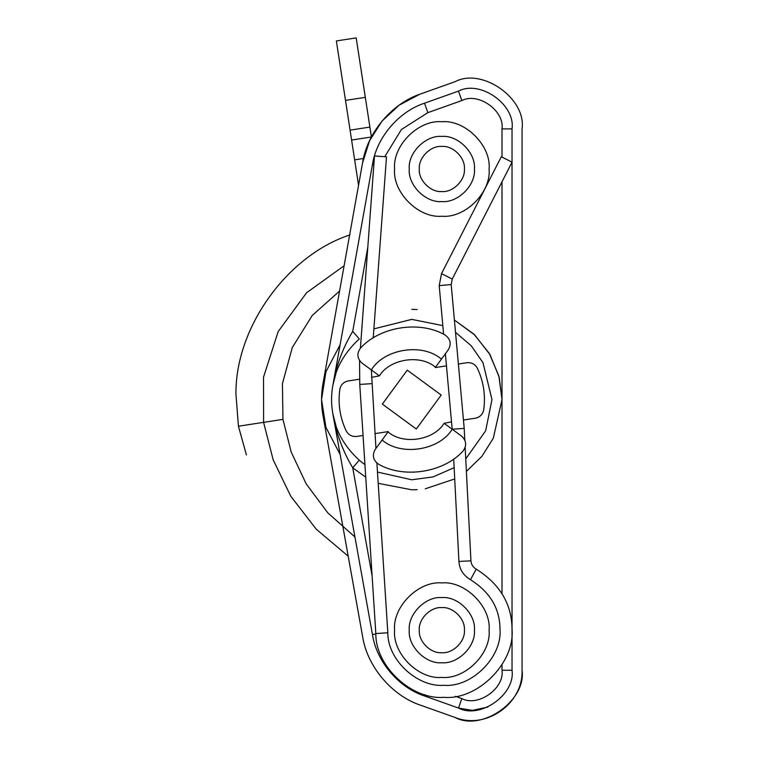 <?xml version="1.0" encoding="UTF-8"?>
<svg xmlns="http://www.w3.org/2000/svg" width="758" height="758" viewBox="0 0 758 758"><rect width="100%" height="100%" fill="white"/><g stroke="black" fill="none" stroke-linecap="round" stroke-linejoin="round"><path stroke-width="1.14" d="M373.22 337.964L386.495 156.84L374.499 155.958L360.41 348.168M512.029 162.193L501.313 156.716L441.535 273.61L452.242 279.086L512.029 162.193M464.787 439.972L464.199 428.384L452.194 429.227L464.199 428.384L451.19 284.553L452.242 279.086M443.601 334.231L439.204 285.633L441.535 273.61M374.992 433.633L388.295 431.586L375.191 449.447C371.922 455.454 373.097 460.409 378.716 464.303C403.815 478.705 443.127 472.66 462.75 451.389C466.937 445.988 466.568 440.91 461.65 436.163L452.194 429.227L445.372 353.778M375.949 448.423L371.354 369.932L379.436 375.854C389.726 358.799 420.557 354.062 435.49 367.242L441.421 359.159C422.756 342.682 384.221 348.604 371.354 369.932L361.898 362.997C356.98 358.25 356.611 353.171 360.799 347.761C356.611 353.171 356.98 358.25 361.898 362.997M371.771 383.652L359.766 384.429L359.567 360.581M359.766 384.429L375.826 633.546C375.381 666.566 412.001 700.004 443.856 697.332C477.587 700.383 515.07 662.89 512.029 629.159C511.849 604.069 499.901 584.067 476.195 569.144C472.916 567.155 471.163 564.378 470.936 560.825L465.175 447.58M376.897 463.11L387.831 632.769L375.826 633.546M453.701 458.95L458.922 561.441C459.433 569.258 463.28 575.35 470.491 579.737C490.009 592.017 499.844 608.494 499.996 629.159C502.507 656.94 471.628 687.809 443.856 685.298C417.62 687.497 387.471 659.972 387.831 632.769M352.716 331.369C342.607 348.396 335.984 366.408 332.828 385.415C331.151 394.861 331.151 404.298 332.828 413.745L372.453 634.56C376.442 661.374 398.708 687.639 424.518 695.958L458.486 708.048C480.108 719.522 515.592 694.48 512.029 670.261L512.029 128.898C515.592 104.68 480.108 79.637 458.486 91.112L424.518 103.192C398.708 111.521 376.442 137.776 372.453 164.6L332.828 385.415C335.68 368.028 344.502 352.536 359.273 338.94L352.716 331.369L367.81 247.25M421.154 705.404C392.123 696.043 367.08 666.5 362.58 636.332C367.08 666.5 392.123 696.043 421.154 705.404L455.132 717.494C482.154 731.83 526.507 700.534 522.054 670.261C526.507 700.534 482.154 731.83 455.132 717.494C485.973 729.945 523.408 703.547 522.054 670.261L522.054 128.898C526.507 98.625 482.154 67.32 455.132 81.665L421.154 93.746C392.123 103.116 367.08 132.659 362.58 162.828C367.08 132.659 392.123 103.116 421.154 93.746M455.473 696.337L461.849 698.601L455.473 696.337M384.77 156.716L401.408 129.504L427.872 112.639L424.518 103.192L458.486 91.112L461.849 100.558L427.872 112.639L461.849 100.558C478.061 91.955 504.676 110.734 502.004 128.898L502.004 157.067M352.716 467.79L365.744 477.18L352.716 467.79C342.607 450.764 335.984 432.742 332.828 413.745C335.68 431.122 344.502 446.614 359.273 460.21L352.716 467.79L372.102 575.872M378.195 483.329L411.774 489.81L378.195 483.329M466.388 471.4L481.927 456.316L493.316 438.2L502.004 399.58L498.897 376.129L489.308 353.427L473.835 334.089L454.402 320.056L474.641 334.856L490.056 354.706L499.171 377.162L502.004 399.58L493.316 438.2L481.927 456.316L466.388 471.4M441.848 216.257C418.463 218.37 392.473 192.38 394.586 168.996C392.473 145.612 418.463 119.622 441.848 121.735C465.232 119.622 491.222 145.612 489.109 168.996C491.222 192.38 465.232 218.37 441.848 216.257M411.774 319.374L442.824 325.627L411.774 319.374L373.884 328.887M491.98 399.589L482.979 362.665L471.249 345.771L455.511 332.355L471.249 345.771L482.979 362.665L491.98 399.58L485.66 430.781L465.753 458.903M454.146 467.677L433.026 476.915L411.774 479.776L377.465 472.073M424.518 103.192C398.708 111.521 376.442 137.776 372.453 164.6L373.846 164.846M502.004 664.747L502.004 670.261C504.676 688.425 478.061 707.205 461.849 698.601L458.486 708.048L472.395 710.36L487.839 707.072L472.395 710.36L458.486 708.048M419.61 94.314L399.096 105.229L382.041 121.034L369.601 140.675L362.58 162.828L322.965 383.643C321.079 394.264 321.079 404.886 322.965 415.507L362.58 636.332M375.854 633.953L372.453 634.56C376.442 661.374 398.708 687.639 424.518 695.958L424.973 694.669M441.848 677.425C418.463 679.538 392.473 653.548 394.586 630.163C392.473 606.779 418.463 580.789 441.848 582.902C465.232 580.789 491.222 606.779 489.109 630.163C491.222 653.548 465.232 679.538 441.848 677.425M364.939 464.682L359.273 460.21M340.134 454.43L325.959 427.446L321.544 399.58L325.959 371.704L340.134 344.729M411.774 309.349L417.156 309.51M454.724 478.933L425.266 488.787M417.156 489.649L411.774 489.81M441.848 652.714C453.009 653.728 465.412 641.325 464.408 630.163C465.412 619.002 453.009 606.599 441.848 607.603C430.686 606.599 418.283 619.002 419.297 630.163C418.283 641.325 430.686 653.728 441.848 652.714M441.848 662.748C457.974 664.197 475.891 646.28 474.432 630.163C475.891 614.037 457.974 596.12 441.848 597.579C425.731 596.12 407.813 614.037 409.263 630.163C407.813 646.28 425.731 664.197 441.848 662.748M441.848 191.556C430.686 192.56 418.283 180.158 419.297 168.996C418.283 157.835 430.686 145.432 441.848 146.436C453.009 145.432 465.412 157.835 464.408 168.996C465.412 180.158 453.009 192.56 441.848 191.556M441.848 201.581C425.731 203.03 407.813 185.113 409.263 168.996C407.813 152.879 425.731 134.952 441.848 136.412C457.974 134.952 475.891 152.879 474.432 168.996C475.891 185.113 457.974 203.03 441.848 201.581M246.426 454.961L238.438 426.223L235.946 394.103C235.274 327.74 286.912 255.626 349.959 234.885M354.943 536.996L327.778 512.834L306.185 483.86L291.186 452.014L282.961 419.373L282.412 383.738L292.266 347.59L312.23 315.461L339.575 291.072M356.184 37.9L371.411 136.99L369.895 127.079L350.073 130.13L345.506 100.397L365.318 97.356L356.184 37.9L336.363 40.941L345.506 100.397M350.073 130.13L358.553 185.293M365.318 97.356L369.895 127.079M356.734 436.437C351.987 436.873 348.462 435.007 346.16 430.838C339.991 417.667 337.869 403.881 339.802 389.46C340.749 384.799 343.554 381.956 348.206 380.952C343.554 381.956 340.749 384.799 339.802 389.46C337.869 403.881 339.991 417.667 346.16 430.838C348.462 435.007 351.987 436.873 356.734 436.437L363.054 435.471M466.814 362.722C471.561 362.286 475.086 364.153 477.388 368.312C483.557 381.482 485.679 395.278 483.746 409.69C482.799 414.361 479.994 417.194 475.342 418.208C479.994 417.194 482.799 414.361 483.746 409.69C485.679 395.278 483.557 381.482 477.388 368.312C475.086 364.153 471.561 362.286 466.814 362.722L458.372 364.011M444.832 334.846C419.733 320.454 380.421 326.499 360.799 347.761C380.421 326.499 419.733 320.454 444.832 334.846C450.451 338.75 451.626 343.696 448.357 349.703C451.626 343.696 450.451 338.75 444.832 334.846M382.127 440C400.793 456.468 439.327 450.546 452.194 429.227L444.112 423.296C433.822 440.36 402.991 445.098 388.058 431.908L382.127 440M461.65 436.163C466.568 440.91 466.937 445.988 462.75 451.389C443.127 472.66 403.815 478.705 378.716 464.303C373.097 460.409 371.922 455.454 375.191 449.447M446.462 365.849L435.253 367.573L448.357 349.703M371.467 377.37L379.436 375.854M348.206 380.952L359.491 379.208M451.531 421.865L444.112 423.296M475.342 418.208L463.441 420.036M416.294 429.009L441.203 395.051L407.254 370.15L382.345 404.099L416.294 429.009M351.598 140.041L371.411 136.99M439.204 285.633L451.19 284.553M470.491 579.737L476.195 569.144M458.922 561.441L470.936 560.825M502.004 181.797L502.004 593.571M502.004 128.898L512.029 128.898M502.004 670.261L512.029 670.261M238.438 426.223L263.594 422.358L273.155 459.784L290.788 496.253L316.238 529.179L348.206 556.192M282.961 419.373L263.594 422.358L263.538 377.124L278.167 331.559L306.639 292.692L344.104 265.793M354.64 159.853L363.47 158.498M332.828 385.415L335.974 373.353M335.974 425.797L332.828 413.745"/></g></svg>
